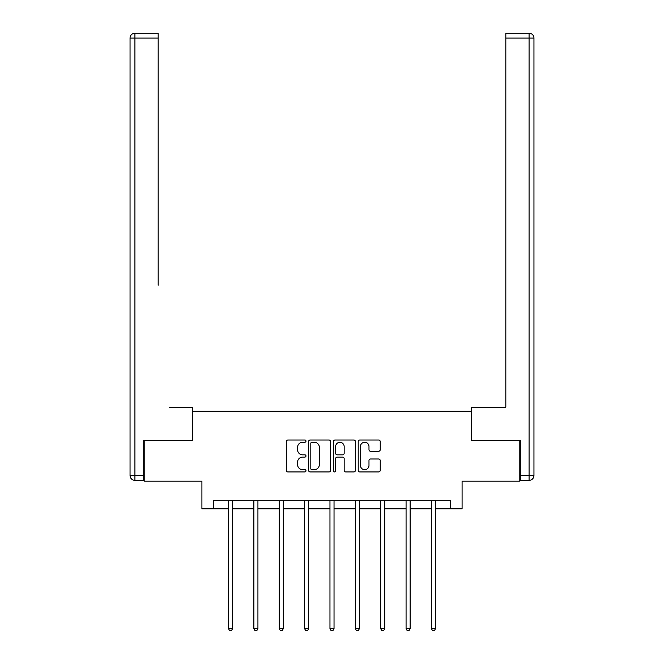 <?xml version="1.0" encoding="UTF-8"?>
<svg xmlns="http://www.w3.org/2000/svg" width="664" height="664" viewBox="0 0 664 664"><rect width="100%" height="100%" fill="white"/><g stroke="black" fill="none" stroke-linecap="round" stroke-linejoin="round"><path stroke-width="1" d="M305.988 441.128A1.121 1.121 0 0 0 304.867 440.008L287.91 440.008A1.594 1.594 0 0 0 286.317 441.601L286.317 470.336A1.594 1.594 0 0 0 287.91 471.93L304.867 471.93A1.121 1.121 0 0 0 305.988 470.809A1.121 1.121 0 0 0 304.867 469.697L302.676 469.697A5.104 5.104 0 0 1 297.563 464.584L297.563 462.194A5.104 5.104 0 0 1 302.676 457.089L304.867 457.089A1.121 1.121 0 0 0 305.988 455.969A1.121 1.121 0 0 0 304.867 454.848L302.676 454.848A5.104 5.104 0 0 1 297.563 449.744L297.563 447.353A5.104 5.104 0 0 1 302.676 442.241L304.867 442.241A1.121 1.121 0 0 0 305.988 441.128M378.646 451.263A1.594 1.594 0 0 0 380.24 449.661L380.24 441.601A1.594 1.594 0 0 0 378.646 440.008L359.813 440.008A1.594 1.594 0 0 0 358.211 441.601L358.211 470.336A1.594 1.594 0 0 0 359.813 471.93L378.646 471.93A1.594 1.594 0 0 0 380.24 470.336L380.24 460.6A1.594 1.594 0 0 0 378.646 458.998L370.587 458.998A1.594 1.594 0 0 0 368.985 460.6L368.985 465.422A4.266 4.266 0 0 1 364.719 469.697A4.266 4.266 0 0 1 360.452 465.422L360.452 446.515A4.266 4.266 0 0 1 364.719 442.241A4.266 4.266 0 0 1 368.985 446.515L368.985 449.661A1.594 1.594 0 0 0 370.587 451.263L378.646 451.263M213.302 508.815L213.302 500.681L450.698 500.681L450.698 508.815L462.086 508.815L462.086 481.176L519.804 481.176L519.804 440.522L471.349 440.522L471.349 411.257L192.651 411.257L192.651 440.522L144.196 440.522L144.196 481.176L201.914 481.176L201.914 508.815L228.499 508.815M330.606 441.601A1.594 1.594 0 0 0 329.004 440.008L310.171 440.008A1.594 1.594 0 0 0 308.577 441.601L308.577 470.336A1.594 1.594 0 0 0 310.171 471.93L329.004 471.93A1.594 1.594 0 0 0 330.606 470.336L330.606 441.601M334.996 440.008L353.829 440.008A1.594 1.594 0 0 1 355.423 441.601L355.423 470.336A1.594 1.594 0 0 1 353.829 471.93L345.77 471.93A1.594 1.594 0 0 1 344.168 470.336L344.168 458.683A1.594 1.594 0 0 0 342.574 457.089L337.229 457.089A1.594 1.594 0 0 0 335.627 458.683L335.627 470.809A1.121 1.121 0 0 1 334.515 471.93A1.121 1.121 0 0 1 333.394 470.809L333.394 441.601A1.594 1.594 0 0 1 334.996 440.008M232.566 508.815L253.872 508.815M257.931 508.815L279.237 508.815M283.304 508.815L304.602 508.815M308.669 508.815L329.966 508.815M334.033 508.815L355.331 508.815M359.398 508.815L380.696 508.815M384.763 508.815L406.069 508.815M410.128 508.815L431.434 508.815M435.501 508.815L450.698 508.815M311.931 442.241A1.121 1.121 0 0 0 310.81 443.361L310.81 468.576A1.121 1.121 0 0 0 311.931 469.697L314.246 469.697A5.104 5.104 0 0 0 319.351 464.584L319.351 447.353A5.104 5.104 0 0 0 314.246 442.241L311.931 442.241M344.168 446.59A4.266 4.266 0 0 0 339.902 442.324A4.266 4.266 0 0 0 335.627 446.59L335.627 453.255A1.594 1.594 0 0 0 337.229 454.848L342.574 454.848A1.594 1.594 0 0 0 344.168 453.255L344.168 446.59M232.782 500.681L232.682 500.922A1.627 1.627 0 0 0 232.566 501.527L232.566 628.683L228.499 628.683L228.499 501.527A1.627 1.627 0 0 0 228.383 500.922L228.291 500.681M232.566 628.683L231.346 630.8L229.719 630.8L228.499 628.683M192.485 440.522L192.485 407.19L169.395 407.19M158.173 38.08L134.925 38.08L134.925 33.2L158.173 33.2L158.173 285.238M134.925 480.362L134.925 475.482L130.044 475.482A4.88 4.88 0 0 0 134.925 480.362L143.706 480.362L134.925 480.362A4.88 4.88 0 0 1 130.044 475.482L130.044 38.08A4.88 4.88 0 0 1 134.925 33.2A4.88 4.88 0 0 0 130.044 38.08L134.925 38.08L134.925 475.482L143.706 475.482L143.706 440.522L144.196 440.522M143.706 475.482L143.706 480.362M494.605 407.19L505.827 407.19L505.827 33.2L529.075 33.2L516.227 33.2M471.515 440.522L471.515 407.19L505.827 407.19L505.827 285.238M520.294 475.482L533.956 475.482L533.956 38.08L533.956 475.482A4.88 4.88 0 0 1 529.075 480.362L520.294 480.362L520.294 440.522L519.804 440.522M529.075 33.2A4.88 4.88 0 0 1 533.956 38.08A4.88 4.88 0 0 0 529.075 33.2A4.88 4.88 0 0 1 533.956 38.08A4.88 4.88 0 0 0 529.075 33.2L529.075 38.08L505.827 38.08M258.147 500.681L258.055 500.922A1.627 1.627 0 0 0 257.931 501.527L257.931 628.683L253.872 628.683L253.872 501.527A1.627 1.627 0 0 0 253.748 500.922L253.656 500.681M257.931 628.683L256.711 630.8L255.092 630.8L253.872 628.683M283.511 500.681L283.42 500.922A1.627 1.627 0 0 0 283.304 501.527L283.304 628.683L279.237 628.683L279.237 501.527A1.627 1.627 0 0 0 279.121 500.922L279.021 500.681M283.304 628.683L282.084 630.8L280.457 630.8L279.237 628.683M308.876 500.681L308.785 500.922A1.627 1.627 0 0 0 308.669 501.527L308.669 628.683L304.602 628.683L304.602 501.527A1.627 1.627 0 0 0 304.486 500.922L304.386 500.681M308.669 628.683L307.449 630.8L305.822 630.8L304.602 628.683M334.249 500.681L334.15 500.922A1.627 1.627 0 0 0 334.033 501.527L334.033 628.683L329.966 628.683L329.966 501.527A1.627 1.627 0 0 0 329.85 500.922L329.751 500.681M334.033 628.683L332.813 630.8L331.187 630.8L329.966 628.683M359.614 500.681L359.514 500.922A1.627 1.627 0 0 0 359.398 501.527L359.398 628.683L355.331 628.683L355.331 501.527A1.627 1.627 0 0 0 355.215 500.922L355.124 500.681M359.398 628.683L358.178 630.8L356.551 630.8L355.331 628.683M384.979 500.681L384.879 500.922A1.627 1.627 0 0 0 384.763 501.527L384.763 628.683L380.696 628.683L380.696 501.527A1.627 1.627 0 0 0 380.58 500.922L380.489 500.681M384.763 628.683L383.543 630.8L381.916 630.8L380.696 628.683M410.344 500.681L410.252 500.922A1.627 1.627 0 0 0 410.128 501.527L410.128 628.683L406.069 628.683L406.069 501.527A1.627 1.627 0 0 0 405.945 500.922L405.853 500.681M410.128 628.683L408.908 630.8L407.289 630.8L406.069 628.683M435.709 500.681L435.617 500.922A1.627 1.627 0 0 0 435.501 501.527L435.501 628.683L431.434 628.683L431.434 501.527A1.627 1.627 0 0 0 431.318 500.922L431.218 500.681M435.501 628.683L434.281 630.8L432.654 630.8L431.434 628.683M529.075 480.362L529.075 38.08L533.956 38.08"/></g></svg>
